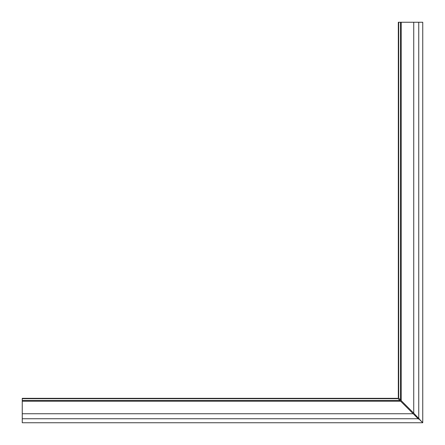 <?xml version="1.0" encoding="UTF-8"?>
<svg xmlns="http://www.w3.org/2000/svg" width="445" height="445" viewBox="0 0 445 445"><rect width="100%" height="100%" fill="white"/><g stroke="black" fill="none" stroke-linecap="round" stroke-linejoin="round"><path stroke-width="0.67" d="M398.108 398.676L397.752 398.32L22.25 398.32L22.25 413.739L413.171 413.739L398.108 398.676L22.25 398.676M413.739 413.171L398.32 397.752L398.32 22.25L422.75 22.25L422.75 422.75L413.739 413.171L413.739 22.25M418.578 419.146L419.146 419.146L418.178 418.745L22.25 418.745L22.25 422.75L422.75 422.75L419.146 419.146L419.146 418.578M418.178 418.745L413.171 413.739M22.25 418.745L22.25 413.739M418.745 418.178L418.745 22.25M401.212 400.645L401.212 22.25M400.478 399.91L400.478 22.25M398.676 398.108L398.676 22.25M400.645 401.212L22.25 401.212M399.91 400.478L22.25 400.478"/></g></svg>
